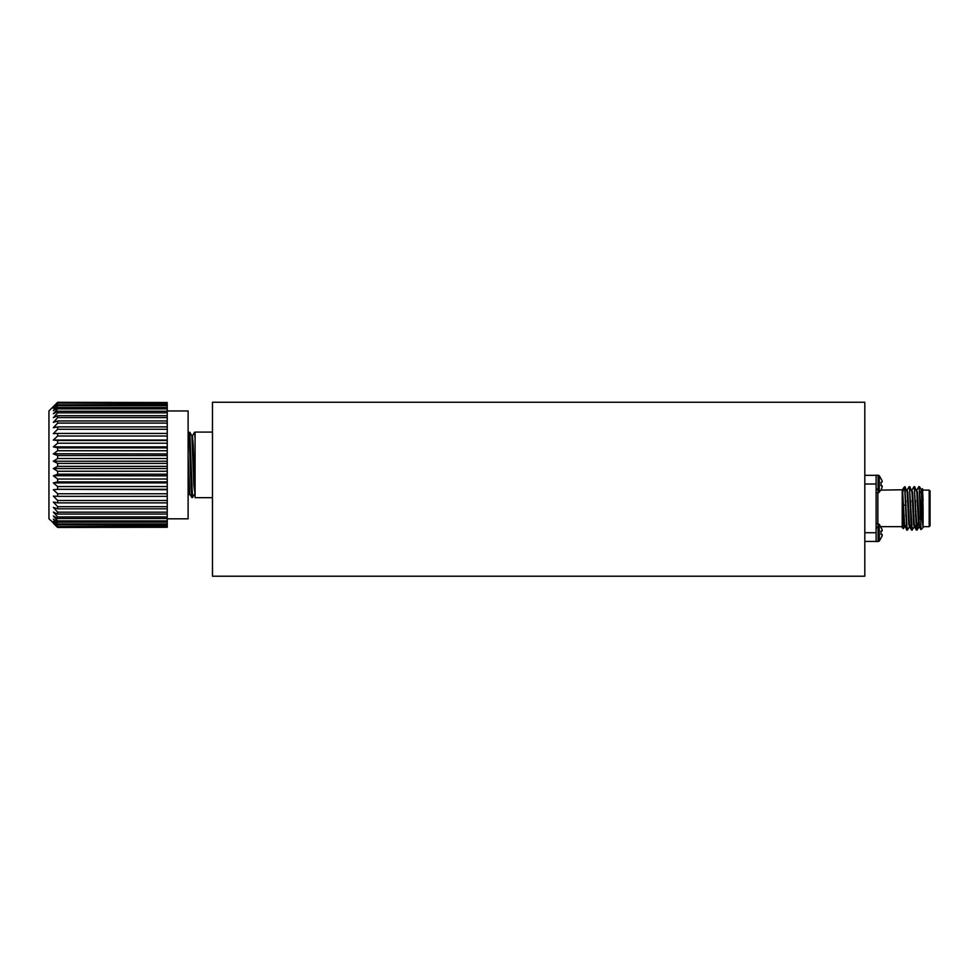 <?xml version="1.0" encoding="UTF-8"?>
<svg xmlns="http://www.w3.org/2000/svg" width="979" height="979" viewBox="0 0 979 979"><rect width="100%" height="100%" fill="white"/><g stroke="black" fill="none" stroke-linecap="round" stroke-linejoin="round"><path stroke-width="1.47" d="M864.812 576.215L212.467 576.215L212.467 402.259L864.812 402.259L864.812 576.215M188.115 433.93L189.816 432.302L192.496 497.503L194.576 493.93M189.094 432.265L191.138 487.946L191.774 497.467L192.496 497.503M192.447 435.839L194.527 432.265L195.078 438.421M188.115 477.238L189.094 493.967L189.779 493.967M189.816 432.302L191.86 435.839L193.854 485.449L195.078 493.967M188.115 455.002L189.73 493.93L191.774 497.467M191.811 435.802L192.496 435.802L193.169 444.319L195.078 493.6M212.467 497.675L195.078 497.675L195.078 432.094L212.467 432.094M876.119 475.145L879.264 475.635L882.103 480.775M876.119 541.595L879.264 541.106L879.264 524.352L882.103 529.48M882.103 530.948L881.027 531.046L882.275 530.508M864.812 475.317L876.119 475.317L876.119 541.424L876.119 536.468L876.119 541.424L864.812 541.424M921.826 489.818L922.524 488.668L923.087 508.37L922.291 492.266L921.276 489.769L920.835 492.89M917.653 523.643L916.98 530.031M914.092 526.935L912.147 530.031M912.061 529.7L911.216 527.204L909.601 489.549L909.197 486.624L907.325 489.818M909.258 526.935L907.386 530.116L906.982 527.204L904.829 486.979M876.119 475.317L876.119 485.804M878.09 475.145L878.09 492.89L881.027 490.1L882.103 487.273L882.103 485.792L881.027 485.706L881.027 482.341L882.275 481.803L881.027 482.341M882.275 486.245L881.027 485.706M879.264 492.4L879.264 475.635M876.119 530.936L876.119 541.424M879.264 541.106L882.103 535.978L882.103 534.51L881.027 534.412L881.027 531.046M882.275 534.95L881.027 534.412M921.582 491.128L921.435 492.89M920.958 529.602L920.48 502.778L923.087 527.51L920.982 529.615L919.403 526.935L917.458 492.266L916.442 489.769M915.72 511.503L915.512 516.141M916.748 528.538L916.393 530.08L914.227 524.487L912.624 492.266L911.62 489.769M910.886 511.503L910.678 516.141M909.748 526.935L911.559 530.08L909.405 524.487L907.79 492.266L906.787 489.769M906.052 511.503L905.856 516.141M907.08 528.538L906.738 530.08L904.572 524.487L902.552 489.769L881.027 490.112M906.738 530.08L904.829 490.467L903.739 487.713L902.454 493.746M920.48 519.433L919.269 489.549L918.865 486.624L916.993 489.818L918.816 486.673M914.57 526.935L916.393 530.08L914.435 489.549L914.031 486.624L912.159 489.818M920.48 502.778L919.171 488.215M917.054 530.116L914.337 488.215M912.22 530.116L909.503 488.215M903.384 528.684L902.222 527.51L902.222 494.407L903.384 528.684L904.425 526.935M903.801 522.003L904.009 514.452M902.222 494.407L902.222 491.495M923.087 515.407L923.087 526.151L921.276 489.769M919.465 526.983L918.461 524.487L916.846 492.266L914.692 486.673M915.573 500.599L915.365 505.237M914.631 526.983L913.627 524.487L912.012 492.266L909.858 486.673M910.739 500.599L910.531 505.237M909.809 526.983L908.793 524.487L907.19 492.266L905.024 486.673M905.905 500.599L905.697 505.237M904.975 526.983L903.96 524.487L902.222 490.809M923.087 521.415L923.087 508.37M929.181 508.37L929.181 490.112L930.05 490.981L930.05 525.772L929.181 526.641L929.181 508.37M916.136 516.508L916.381 522.37M903.739 487.713L904.975 486.624L904.829 490.467M922.524 488.68L923.087 500.881M167.238 410.96L188.115 410.96L188.115 518.809L167.238 518.809M57.651 526.665L48.95 518.809L48.95 410.96L57.651 402.308L167.238 402.491L57.651 403.103L167.238 403.666L167.238 404.89L57.651 404.89L57.651 405.796L167.238 405.796L167.238 407.607L57.651 407.607L57.651 408.867L167.238 408.867L167.238 411.229L57.651 411.229L57.651 412.82L167.238 412.82L167.238 415.708L57.651 415.708L57.651 417.592L167.238 417.592L167.238 420.946L57.651 420.946L57.651 423.099L167.238 423.099L167.238 426.893L57.651 426.893L57.651 429.279L167.238 429.279L167.238 433.428L57.651 433.428L57.651 436.022L167.238 436.022L167.238 440.464L57.651 440.464L57.651 443.218L167.238 443.218L167.238 447.88L57.651 447.88L57.651 450.744L167.238 450.744L167.238 455.565L57.651 455.565L57.651 458.502L167.238 458.502L167.238 463.41L57.651 463.41L57.651 466.359L167.238 466.359L167.238 471.266L57.651 471.266L57.651 474.203L167.238 474.203L167.238 479.025L57.651 479.025L57.651 481.888L167.238 481.888L167.238 486.563L57.651 486.563L57.651 489.304L167.238 489.304L167.238 493.746L57.651 493.746L57.651 496.341L167.238 496.341L167.238 500.489L57.651 500.489L57.651 502.876L167.238 502.876L167.238 506.669L57.651 506.669L57.651 508.823L167.238 508.823L167.238 512.176L57.651 512.176L57.651 514.073L167.238 514.073L167.238 516.949L57.651 516.949L57.651 518.54L167.238 518.54L167.238 520.901L57.651 520.901L57.651 522.162L167.238 522.162L167.238 523.973L57.651 523.973L57.651 524.891L167.238 524.891L167.238 526.102L57.651 526.665L167.238 526.102M57.651 524.891L53.343 521.379L57.651 526.102M57.651 522.162L53.343 519.115L57.651 523.973M57.651 518.54L53.343 515.994L57.651 520.901M57.651 514.073L53.343 512.066L57.651 516.949M57.651 508.823L53.343 507.403L57.651 512.176M57.651 502.876L53.343 502.068L57.651 506.669M57.651 496.341L53.343 496.133L57.651 500.489M167.238 489.72L57.651 489.304L53.343 489.72L57.651 493.746M167.238 482.904L53.343 482.904L57.651 481.888L53.343 482.904L57.651 486.563M57.651 474.203L53.343 475.818L57.651 479.025M57.651 466.359L53.343 468.549L57.651 471.266M57.651 458.502L53.343 461.219L57.651 463.41M57.651 450.744L53.343 453.95L57.651 455.565M57.651 443.218L53.343 446.865L57.651 447.88M57.651 436.022L53.343 440.048L57.651 440.464M57.651 429.279L53.343 433.636L57.651 433.428M57.651 423.099L53.343 427.713L57.651 426.893M57.651 417.592L53.343 422.365L57.651 420.946M57.651 412.82L53.343 417.703L57.651 415.708M57.651 408.867L53.343 413.774L57.651 411.229M57.651 405.796L53.343 410.654L57.651 407.607M57.651 403.666L53.343 408.39L57.651 404.89M57.651 402.491L53.343 407.019L57.651 403.103M53.343 406.554L57.651 402.308L167.238 402.491M53.343 408.39L54.273 407.362M53.343 410.654L54.273 409.601M53.343 413.774L54.273 412.71M53.343 417.703L54.273 416.638M53.343 422.365L54.273 421.337M53.343 427.713L54.273 426.709M53.343 433.636L54.371 432.596M167.238 440.048L53.343 440.048L54.273 439.179M54.775 440.183L55.803 440.281M55.411 447.354L53.576 446.657M167.238 453.95L53.6 453.766M167.238 468.549L53.343 468.549L55.02 467.693M167.238 475.818L53.625 475.708M53.343 523.214L57.651 527.461L167.238 527.277L57.651 527.277M167.238 524.891L167.238 523.973M167.238 522.162L167.238 520.901M167.238 518.54L167.238 516.949M167.238 514.073L167.238 512.176M167.238 508.823L167.238 506.669M167.238 502.876L167.238 500.489M167.238 496.341L167.238 493.746M167.238 489.304L167.238 486.563M167.238 481.888L167.238 479.025M167.238 474.203L167.238 471.266M167.238 466.359L167.238 463.41M53.343 461.219L167.238 461.219M167.238 458.502L167.238 455.565M167.238 450.744L167.238 447.88M53.343 446.865L167.238 446.865M167.238 443.218L167.238 440.464M167.238 436.022L167.238 433.428M167.238 429.279L167.238 426.893M167.238 423.099L167.238 420.946M167.238 417.592L167.238 415.708M167.238 412.82L167.238 411.229M167.238 408.867L167.238 407.607M167.238 405.796L167.238 404.89M167.238 526.665L167.238 527.277M432.008 576.215L645.283 576.215M878.09 541.595L878.09 523.863L879.264 524.352M876.119 484.018L864.812 484.018M864.812 532.723L876.119 532.723M877.857 492.89L877.857 523.863M188.115 495.704L189.131 493.93M917.103 530.08L918.926 526.935L917.103 530.08M877.857 490.112L876.119 488.374L877.857 490.112M877.857 526.641L876.119 528.379L877.857 526.641M878.09 492.89L876.119 492.89M878.09 523.863L876.119 523.863M902.491 489.818L903.617 487.897M919.514 486.673L921.337 489.818M930.05 525.772L929.181 526.641L923.087 526.641M919.452 492.89L920.064 492.89M902.222 526.641L881.027 526.641M923.087 490.112L929.181 490.112M910.507 511.503L911.119 511.503M915.341 511.503L915.952 511.503M903.641 505.237L906.077 505.237M910.299 505.237L910.911 505.237M915.132 505.237L915.744 505.237"/></g></svg>
